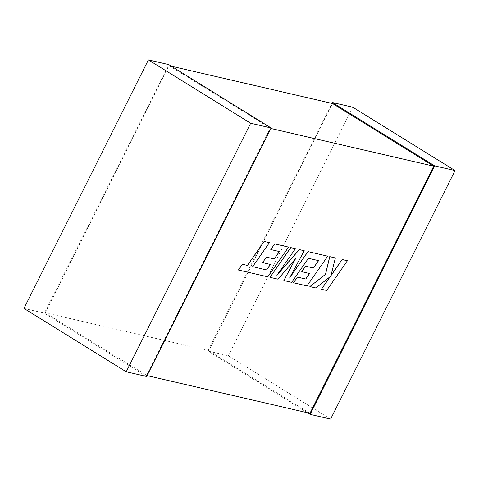 <?xml version="1.0" encoding="UTF-8"?>
<svg xmlns="http://www.w3.org/2000/svg" width="479" height="479" viewBox="0 0 479 479"><rect width="100%" height="100%" fill="white"/><g stroke="black" fill="none" stroke-linecap="round" stroke-linejoin="round"><path stroke-width="0.36" stroke-dasharray="2.4 1.8" d="M270.863 128.474L169.063 65.671L171.392 66.216M309.937 413.329L208.808 350.682L45.301 312.817L147.101 375.614M146.436 375.458L270.192 128.318M45.301 312.817L169.063 65.671M332.564 103.542L208.808 350.682M307.608 412.784L207.892 351.023L331.899 103.386M330.6 419.101L228.333 355.753L207.892 351.023M228.333 355.753L352.784 107.23M146.658 376.506L44.385 313.152L168.842 64.629M23.95 308.422L44.385 313.152M252.667 266.635L269.342 242.643M238.356 269.982L267.761 276.79L288.514 247.08M270.743 249.535L279.347 251.553M262.528 262.588L270.372 264.426M269.964 277.305L278 279.161L295.405 258.846M283.784 280.502L291.579 282.311L308.386 258.253L318.523 260.624M301.704 271.665L309.548 273.503M293.405 282.73L306.937 285.867L327.696 256.157M289.825 277.569L304.201 250.715M277.209 274.796L295.369 248.673M326.666 290.46L347.359 260.714M330.995 275.491L335.312 257.918M309.823 286.532L315.853 287.933L330.115 276.724M321.397 289.214L326.606 290.424"/><path stroke-width="0.72" d="M171.392 66.216L332.564 103.542L433.699 166.183L270.863 128.474M147.101 375.614L309.937 413.329L433.699 166.183M331.899 103.386L332.342 102.494L434.615 165.848L310.158 414.371L307.608 412.784M332.342 102.494L352.784 107.23L455.05 170.578L330.6 419.101L310.158 414.371M455.05 170.578L434.615 165.848M168.842 64.629L271.108 127.977L146.658 376.506L126.217 371.77L23.95 308.422L148.4 59.899L168.842 64.629M148.4 59.899L250.667 123.247L271.108 127.977M250.667 123.247L126.217 371.77M266.569 269.97L252.655 266.653L269.402 242.679L264.18 241.47L247.433 265.444L242.422 264.282L238.416 270.018L267.815 276.826L288.574 247.116L274.736 243.913L270.797 249.571L279.419 251.565L274.269 258.953L266.414 257.133L262.582 262.624L270.443 264.444L266.569 269.97L252.667 266.635M269.402 242.679L264.127 241.434L247.38 265.408L242.368 264.246L238.416 270.018M288.574 247.116L274.677 243.877L270.797 249.571M279.347 251.553L274.216 258.917L266.354 257.097L262.582 262.624M270.372 264.426L266.516 269.934M283.837 280.538L291.639 282.347L308.44 258.289L318.595 260.636L313.446 268.024L305.59 266.204L301.758 271.701L309.62 273.521L305.746 279.041L297.405 277.107L293.465 282.766L306.991 285.903L327.75 256.193L308.021 251.625L289.55 278.077L304.255 250.751L299.375 249.619L276.868 275.287L295.429 248.709L290.777 247.631L270.018 277.341L278.054 279.197L295.609 258.606L283.837 280.538L295.405 258.846M270.018 277.341L290.717 247.595L295.429 248.709M318.523 260.624L313.392 267.989L305.53 266.168L301.758 271.701M309.548 273.503L305.692 279.006L297.345 277.078L293.465 282.766M327.75 256.193L307.967 251.589L289.825 277.569M304.255 250.751L299.315 249.583L277.209 274.796M347.419 260.744L342.21 259.54L330.947 275.676L335.366 257.953L329.797 256.666L325.51 274.413L309.877 286.568L315.906 287.963L330.294 276.581L321.451 289.25L326.666 290.46L347.419 260.744L342.15 259.504L330.995 275.491M335.366 257.953L329.738 256.63L325.451 274.377L309.877 286.568M330.115 276.724L321.451 289.25"/></g></svg>
